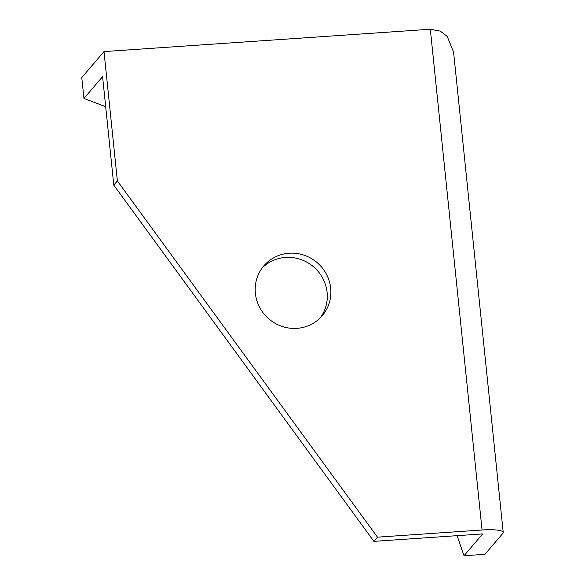 <?xml version="1.0" encoding="UTF-8"?>
<svg xmlns="http://www.w3.org/2000/svg" width="585" height="585" viewBox="0 0 585 585"><rect width="100%" height="100%" fill="white"/><g stroke="black" fill="none" stroke-linecap="round" stroke-linejoin="round"><path stroke-width="0.88" d="M262.124 268.025A38.398 37.089 -139.5 0 1 285.568 257.429A38.398 37.089 -139.5 0 1 322.123 277.107A38.398 37.089 -139.5 0 1 320.361 317.75M289.151 253.232A38.398 37.089 -139.5 0 1 326.393 274.153A38.398 37.089 -139.5 0 1 322.233 315.724A38.398 37.089 -139.5 0 1 296.917 328.346A38.398 37.089 -139.5 0 1 259.674 307.425A38.398 37.089 -139.5 0 1 263.835 265.861A38.398 37.089 -139.5 0 1 289.151 253.232M464.015 555.75L484.936 554.317L502.859 533.323A25.594 4.651 174.1 0 0 503.217 532.409A25.594 4.651 174.1 0 0 482.062 530.003L377.471 537.162L373.888 541.359L482.654 533.915L464.015 555.75L457.097 535.67M503.217 532.409L453.572 51.999L447.247 36.475L440.22 31.078L430.311 29.25L104.006 51.575L81.783 77.608L83.94 98.47L102.58 76.642L113.79 185.138L373.888 541.359M377.471 537.162L117.373 180.94L104.006 51.575M117.373 180.94L113.79 185.138M83.94 98.47L105.68 106.675M430.311 29.25L482.062 530.003"/></g></svg>
